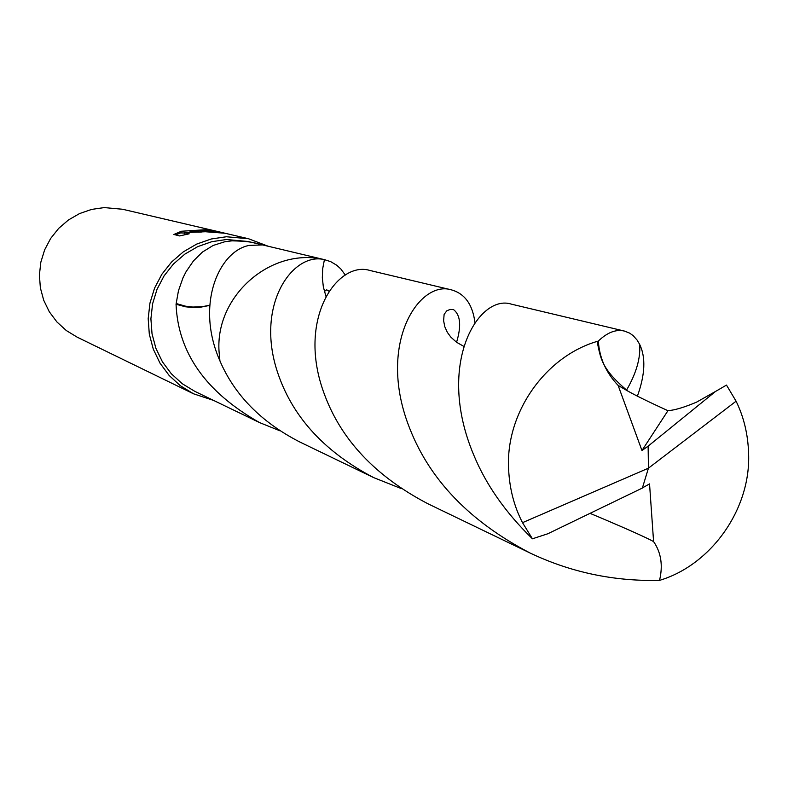 <?xml version="1.0" encoding="UTF-8"?>
<svg xmlns="http://www.w3.org/2000/svg" width="788" height="788" viewBox="0 0 788 788"><rect width="100%" height="100%" fill="white"/><g stroke="black" fill="none" stroke-linecap="round" stroke-linejoin="round"><path stroke-width="1.18" d="M268.344 246.299L248.535 238.744L225.063 233.248L205.392 231.741L184.451 232.627L189.209 233.809L179.615 235.927L173.852 234.46L181.417 231.248L205.993 229.692L214.582 230.904L200.201 230.5L190.016 231.593L200.92 230.667L224.777 233.179M224.373 233.081L122.613 209.263L104.213 207.589L91.605 209.411L79.529 213.587L68.428 219.98L58.686 228.372L50.659 238.449L44.64 249.855L40.838 262.187L39.4 275.002L40.365 287.837L43.704 300.238L49.289 311.752L56.923 321.967L66.32 330.546L77.155 337.156L193.444 393.764L213.578 400.412M248.535 238.744L226.412 236.755L211.233 238.991L196.695 244.083L183.299 251.864L171.548 262.049L161.845 274.293L154.566 288.132L149.956 303.094L148.183 318.628L149.306 334.181L153.296 349.183L159.984 363.11L169.144 375.462L180.432 385.795L193.444 393.764M279.947 430.809L259.636 422.624C205.895 392.266 178.029 352.807 176.049 304.247L178.452 290.782L182.993 277.809L186.066 271.712L193.464 260.897L202.437 252.061L213.144 245.462L224.935 241.709L232.007 240.842C244.3 241.049 252.968 242.044 258.031 243.837L262.621 244.92L249.185 245.413C219.537 250.84 194.902 304.03 219.921 360.874M257.341 243.679L248.2 241.502L226.52 239.513L211.834 241.68L197.758 246.624L184.806 254.16L173.429 264.039L164.062 275.889L157.029 289.304L152.596 303.794L150.902 318.825L152.035 333.876L155.925 348.385L162.436 361.85L171.341 373.778L182.294 383.746L194.922 391.409L259.636 422.624M181.013 232.736L175.586 234.903M190.046 232.293L190.016 231.593M201.807 231.987L198.005 232.125M184.471 233.012L181.023 232.923L180.974 231.741M186.254 234.42L184.51 233.987L184.451 232.627M176.266 303.547L185.604 306.197L192.863 307.054L202.565 306.65L209.736 305.192M176.049 304.247L185.485 306.788L192.774 307.537L200.122 307.29L209.726 305.399M401.161 488.54L373.739 477.646C325.631 452.46 293.973 418.517 278.765 375.817C253.5 306.02 292.752 251.549 324.42 259.656L322.676 268.688L322.322 277.878L323.356 286.999L325.966 296.377L323.366 286.99L322.331 277.888L322.686 268.698L324.42 259.666L330.704 261.636L336.801 265.28L340.84 268.974L345.311 275.061M624.421 331.068L511.264 304.119C479.35 293.658 434.877 363.219 473.874 455.316C486.068 484.807 505.581 512.633 532.422 538.795L522.513 522.661C514.19 506.605 509.57 488.875 508.634 469.471C505.197 412.656 545.887 355.674 598.348 341.066C607.302 332.418 615.999 329.089 624.421 331.068L629.651 333.127L633.158 335.629L637.167 340.16L639.659 344.395C645.894 357.338 645.145 374.586 637.403 396.128M324.42 259.656C271.535 246.723 215.134 295.579 219.044 351.487L219.931 360.924C234.676 395.172 261.291 422.191 299.765 441.979L373.739 477.646M532.412 538.805L547.818 533.762L642.368 488.048L648.435 468.18L736.09 401.2L726.487 385.086L715.534 391.459M736.09 401.2C743.872 417.088 748.039 434.552 748.6 453.573C750.875 509.215 711.081 565.026 659.526 580.382C613.734 581.426 570.581 572.295 530.068 553.009C470.397 521.853 430.406 480.621 410.085 429.322C375.718 344.228 419.452 279.543 451.485 289.885C464.821 293.629 472.652 304.562 474.967 322.686M451.485 289.885L369.887 270.461C337.855 260.483 295.904 318.854 324.469 394.443C341.303 440.019 375.758 476.454 427.835 503.729L530.068 553.009M590.399 513.52L600.2 517.598C628.45 529.585 646.249 537.583 653.587 541.573M642.417 487.9L649.539 483.901L653.587 541.583C661.122 552.526 663.102 565.459 659.526 580.382M618.117 385.411L627.711 390.996C635.788 395.566 649.204 402.136 667.958 410.706C674.843 410.164 684.378 407.307 696.572 402.136L715.524 391.459L648.229 446.067L648.435 468.18L522.513 522.661M648.229 446.067L641.964 450.529L618.117 385.401C605.982 372.635 599.382 357.86 598.348 341.066M641.964 450.529L667.948 410.706M648.12 446.047L648.435 468.18M206.21 229.81L206.229 230.362M325.69 259.951L262.621 244.93M324.4 291.442L326.715 289.817L329.049 291.245M600.19 517.598L598.88 517.046M463.728 346.326L456.538 342.248L450.884 337.185L447.348 332.359L444.806 326.764L443.614 320.746L444.117 314.402L446.786 310.817L450.096 309.448L453.455 309.556C460.478 314.914 461.522 325.818 456.577 342.278M627.642 390.956C600.811 368.38 600.751 358.028 597.245 342.169M639.659 344.395C640.713 357.9 636.34 373.157 626.529 390.168"/></g></svg>
